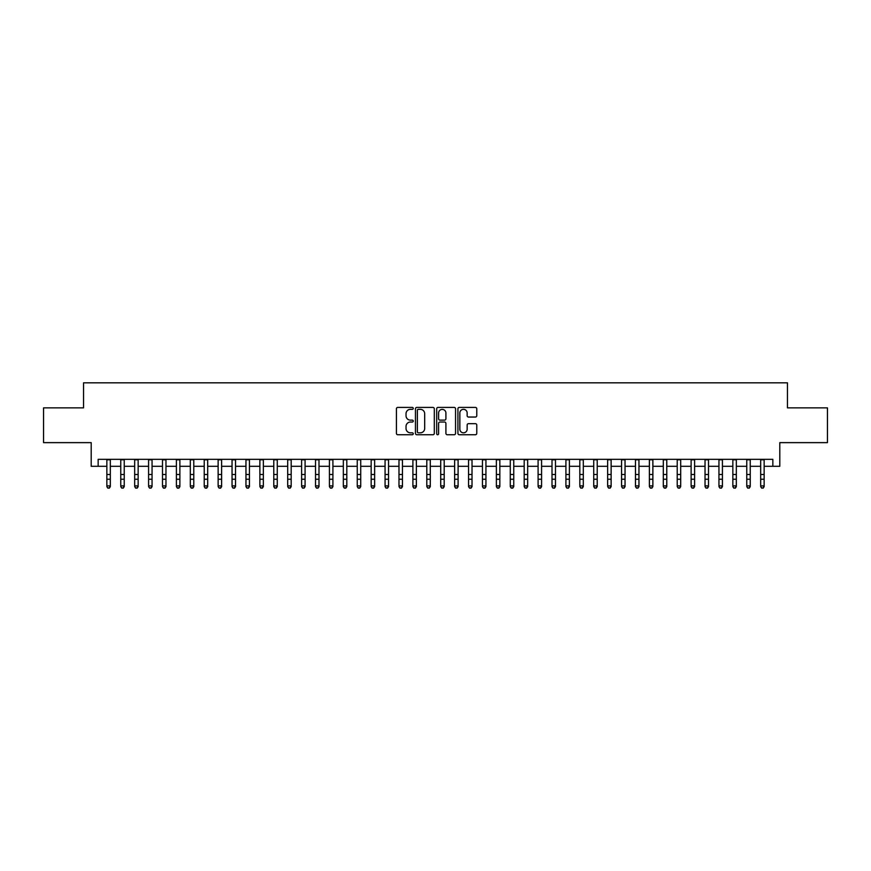 <?xml version="1.0" encoding="UTF-8"?>
<svg xmlns="http://www.w3.org/2000/svg" width="871" height="871" viewBox="0 0 871 871"><rect width="100%" height="100%" fill="white"/><g stroke="black" fill="none" stroke-linecap="round" stroke-linejoin="round"><path stroke-width="1.31" d="M413.246 408.379A0.958 0.958 0 0 0 412.288 407.421L397.775 407.421A1.361 1.361 0 0 0 396.414 408.793L396.414 433.366A1.361 1.361 0 0 0 397.775 434.738L412.288 434.738A0.958 0.958 0 0 0 413.246 433.78A0.958 0.958 0 0 0 412.288 432.822L410.404 432.822A4.366 4.366 0 0 1 406.038 428.456L406.038 426.409A4.366 4.366 0 0 1 410.404 422.032L412.288 422.032A0.958 0.958 0 0 0 413.246 421.074A0.958 0.958 0 0 0 412.288 420.127L410.404 420.127A4.366 4.366 0 0 1 406.038 415.75L406.038 413.703A4.366 4.366 0 0 1 410.404 409.337L412.288 409.337A0.958 0.958 0 0 0 413.246 408.379M475.403 417.046A1.361 1.361 0 0 0 476.775 415.685L476.775 408.793A1.361 1.361 0 0 0 475.403 407.421L459.289 407.421A1.361 1.361 0 0 0 457.928 408.793L457.928 433.366A1.361 1.361 0 0 0 459.289 434.738L475.403 434.738A1.361 1.361 0 0 0 476.775 433.366L476.775 425.037A1.361 1.361 0 0 0 475.403 423.676L468.511 423.676A1.361 1.361 0 0 0 467.15 425.037L467.15 429.174A3.647 3.647 0 0 1 463.492 432.822A3.647 3.647 0 0 1 459.844 429.174L459.844 412.985A3.647 3.647 0 0 1 463.492 409.337A3.647 3.647 0 0 1 467.15 412.985L467.15 415.685A1.361 1.361 0 0 0 468.511 417.046L475.403 417.046M98.151 466.29L98.151 459.333L772.849 459.333L772.849 466.29L779.806 466.29L779.806 442.642L827.45 442.642L827.45 407.868L787.46 407.868L787.46 382.826L83.54 382.826L83.54 407.868L43.55 407.868L43.55 442.642L91.194 442.642L91.194 466.29L106.85 466.29M434.302 408.793A1.361 1.361 0 0 0 432.941 407.421L416.828 407.421A1.361 1.361 0 0 0 415.456 408.793L415.456 433.366A1.361 1.361 0 0 0 416.828 434.738L432.941 434.738A1.361 1.361 0 0 0 434.302 433.366L434.302 408.793M438.059 407.421L454.172 407.421A1.361 1.361 0 0 1 455.544 408.793L455.544 433.366A1.361 1.361 0 0 1 454.172 434.738L447.28 434.738A1.361 1.361 0 0 1 445.908 433.366L445.908 423.404A1.361 1.361 0 0 0 444.548 422.032L439.975 422.032A1.361 1.361 0 0 0 438.603 423.404L438.603 433.78A0.958 0.958 0 0 1 437.656 434.738A0.958 0.958 0 0 1 436.698 433.78L436.698 408.793A1.361 1.361 0 0 1 438.059 407.421M110.323 466.29L120.753 466.29M124.237 466.29L134.667 466.29M138.151 466.29L148.582 466.29M152.055 466.29L162.496 466.29M165.969 466.29L176.399 466.29M179.883 466.29L190.314 466.29M193.787 466.29L204.228 466.29M207.701 466.29L218.131 466.29M221.615 466.29L232.045 466.29M235.529 466.29L245.96 466.29M249.433 466.29L259.874 466.29M263.347 466.29L273.777 466.29M277.261 466.29L287.691 466.29M291.175 466.29L301.606 466.29M305.079 466.29L315.52 466.29M318.993 466.29L329.423 466.29M332.907 466.29L343.337 466.29M346.81 466.29L357.252 466.29M360.725 466.29L371.166 466.29M374.639 466.29L385.069 466.29M388.553 466.29L398.983 466.29M402.456 466.29L412.898 466.29M416.371 466.29L426.801 466.29M430.285 466.29L440.715 466.29M444.199 466.29L454.629 466.29M458.102 466.29L468.544 466.29M472.017 466.29L482.447 466.29M485.931 466.29L496.361 466.29M499.834 466.29L510.275 466.29M513.748 466.29L524.19 466.29M527.663 466.29L538.093 466.29M541.577 466.29L552.007 466.29M555.48 466.29L565.921 466.29M569.394 466.29L579.825 466.29M583.309 466.29L593.739 466.29M597.223 466.29L607.653 466.29M611.126 466.29L621.567 466.29M625.04 466.29L635.471 466.29M638.955 466.29L649.385 466.29M652.869 466.29L663.299 466.29M666.772 466.29L677.213 466.29M680.687 466.29L691.117 466.29M694.601 466.29L705.031 466.29M708.504 466.29L718.945 466.29M722.418 466.29L732.849 466.29M736.333 466.29L746.763 466.29M750.247 466.29L760.677 466.29M764.15 466.29L772.849 466.29M418.33 409.337A0.958 0.958 0 0 0 417.372 410.295L417.372 431.864A0.958 0.958 0 0 0 418.33 432.822L420.312 432.822A4.366 4.366 0 0 0 424.678 428.456L424.678 413.703A4.366 4.366 0 0 0 420.312 409.337L418.33 409.337M445.908 413.061A3.647 3.647 0 0 0 442.261 409.403A3.647 3.647 0 0 0 438.603 413.061L438.603 418.755A1.361 1.361 0 0 0 439.975 420.127L444.548 420.127A1.361 1.361 0 0 0 445.908 418.755L445.908 413.061M110.323 459.333L110.323 486.649L109.278 488.174L107.884 487.869L109.278 488.174M106.85 459.333L106.85 485.876L110.323 485.876L109.278 487.869M107.884 488.174L106.85 486.649L107.884 487.869M124.237 459.333L124.237 486.649L123.192 488.174L121.798 487.869L123.192 488.174M120.753 459.333L120.753 485.876L124.237 485.876L123.192 487.869M121.798 488.174L120.753 486.649L121.798 487.869M138.151 459.333L138.151 486.649L137.106 488.174L135.713 487.869L137.106 488.174M134.667 459.333L134.667 485.876L138.151 485.876L137.106 487.869M135.713 488.174L134.667 486.649L135.713 487.869M152.055 459.333L152.055 486.649L151.01 488.174L149.627 487.869L151.01 488.174M148.582 459.333L148.582 485.876L152.055 485.876L151.01 487.869M149.627 488.174L148.582 486.649L149.627 487.869M165.969 459.333L165.969 486.649L164.924 488.174L163.53 487.869L164.924 488.174M162.496 459.333L162.496 485.876L165.969 485.876L164.924 487.869M163.53 488.174L162.496 486.649L163.53 487.869M179.883 459.333L179.883 486.649L178.838 488.174L177.444 487.869L178.838 488.174M176.399 459.333L176.399 485.876L179.883 485.876L178.838 487.869M177.444 488.174L176.399 486.649L177.444 487.869M193.787 459.333L193.787 486.649L192.752 488.174L191.359 487.869L192.752 488.174M190.314 459.333L190.314 485.876L193.787 485.876L192.752 487.869M191.359 488.174L190.314 486.649L191.359 487.869M207.701 459.333L207.701 486.649L206.656 488.174L205.273 487.869L206.656 488.174M204.228 459.333L204.228 485.876L207.701 485.876L206.656 487.869M205.273 488.174L204.228 486.649L205.273 487.869M221.615 459.333L221.615 486.649L220.57 488.174L219.176 487.869L220.57 488.174M218.131 459.333L218.131 485.876L221.615 485.876L220.57 487.869M219.176 488.174L218.131 486.649L219.176 487.869M235.529 459.333L235.529 486.649L234.484 488.174L233.09 487.869L234.484 488.174M232.045 459.333L232.045 485.876L235.529 485.876L234.484 487.869M233.09 488.174L232.045 486.649L233.09 487.869M249.433 459.333L249.433 486.649L248.398 488.174L247.005 487.869L248.398 488.174M245.96 459.333L245.96 485.876L249.433 485.876L248.398 487.869M247.005 488.174L245.96 486.649L247.005 487.869M263.347 459.333L263.347 486.649L262.302 488.174L260.919 487.869L262.302 488.174M259.874 459.333L259.874 485.876L263.347 485.876L262.302 487.869M260.919 488.174L259.874 486.649L260.919 487.869M277.261 459.333L277.261 486.649L276.216 488.174L274.822 487.869L276.216 488.174M273.777 459.333L273.777 485.876L277.261 485.876L276.216 487.869M274.822 488.174L273.777 486.649L274.822 487.869M291.175 459.333L291.175 486.649L290.13 488.174L288.737 487.869L290.13 488.174M287.691 459.333L287.691 485.876L291.175 485.876L290.13 487.869M288.737 488.174L287.691 486.649L288.737 487.869M305.079 459.333L305.079 486.649L304.033 488.174L302.651 487.869L304.033 488.174M301.606 459.333L301.606 485.876L305.079 485.876L304.033 487.869M302.651 488.174L301.606 486.649L302.651 487.869M318.993 459.333L318.993 486.649L317.948 488.174L316.554 487.869L317.948 488.174M315.52 459.333L315.52 485.876L318.993 485.876L317.948 487.869M316.554 488.174L315.52 486.649L316.554 487.869M332.907 459.333L332.907 486.649L331.862 488.174L330.468 487.869L331.862 488.174M329.423 459.333L329.423 485.876L332.907 485.876L331.862 487.869M330.468 488.174L329.423 486.649L330.468 487.869M346.81 459.333L346.81 486.649L345.776 488.174L344.383 487.869L345.776 488.174M343.337 459.333L343.337 485.876L346.81 485.876L345.776 487.869M344.383 488.174L343.337 486.649L344.383 487.869M360.725 459.333L360.725 486.649L359.679 488.174L358.297 487.869L359.679 488.174M357.252 459.333L357.252 485.876L360.725 485.876L359.679 487.869M358.297 488.174L357.252 486.649L358.297 487.869M374.639 459.333L374.639 486.649L373.594 488.174L372.2 487.869L373.594 488.174M371.166 459.333L371.166 485.876L374.639 485.876L373.594 487.869M372.2 488.174L371.166 486.649L372.2 487.869M388.553 459.333L388.553 486.649L387.508 488.174L386.114 487.869L387.508 488.174M385.069 459.333L385.069 485.876L388.553 485.876L387.508 487.869M386.114 488.174L385.069 486.649L386.114 487.869M402.456 459.333L402.456 486.649L401.422 488.174L400.029 487.869L401.422 488.174M398.983 459.333L398.983 485.876L402.456 485.876L401.422 487.869M400.029 488.174L398.983 486.649L400.029 487.869M416.371 459.333L416.371 486.649L415.325 488.174L413.943 487.869L415.325 488.174M412.898 459.333L412.898 485.876L416.371 485.876L415.325 487.869M413.943 488.174L412.898 486.649L413.943 487.869M430.285 459.333L430.285 486.649L429.24 488.174L427.846 487.869L429.24 488.174M426.801 459.333L426.801 485.876L430.285 485.876L429.24 487.869M427.846 488.174L426.801 486.649L427.846 487.869M444.199 459.333L444.199 486.649L443.154 488.174L441.76 487.869L443.154 488.174M440.715 459.333L440.715 485.876L444.199 485.876L443.154 487.869M441.76 488.174L440.715 486.649L441.76 487.869M458.102 459.333L458.102 486.649L457.057 488.174L455.675 487.869L457.057 488.174M454.629 459.333L454.629 485.876L458.102 485.876L457.057 487.869M455.675 488.174L454.629 486.649L455.675 487.869M472.017 459.333L472.017 486.649L470.971 488.174L469.578 487.869L470.971 488.174M468.544 459.333L468.544 485.876L472.017 485.876L470.971 487.869M469.578 488.174L468.544 486.649L469.578 487.869M485.931 459.333L485.931 486.649L484.886 488.174L483.492 487.869L484.886 488.174M482.447 459.333L482.447 485.876L485.931 485.876L484.886 487.869M483.492 488.174L482.447 486.649L483.492 487.869M499.834 459.333L499.834 486.649L498.8 488.174L497.406 487.869L498.8 488.174M496.361 459.333L496.361 485.876L499.834 485.876L498.8 487.869M497.406 488.174L496.361 486.649L497.406 487.869M513.748 459.333L513.748 486.649L512.703 488.174L511.321 487.869L512.703 488.174M510.275 459.333L510.275 485.876L513.748 485.876L512.703 487.869M511.321 488.174L510.275 486.649L511.321 487.869M527.663 459.333L527.663 486.649L526.617 488.174L525.224 487.869L526.617 488.174M524.19 459.333L524.19 485.876L527.663 485.876L526.617 487.869M525.224 488.174L524.19 486.649L525.224 487.869M541.577 459.333L541.577 486.649L540.532 488.174L539.138 487.869L540.532 488.174M538.093 459.333L538.093 485.876L541.577 485.876L540.532 487.869M539.138 488.174L538.093 486.649L539.138 487.869M555.48 459.333L555.48 486.649L554.446 488.174L553.052 487.869L554.446 488.174M552.007 459.333L552.007 485.876L555.48 485.876L554.446 487.869M553.052 488.174L552.007 486.649L553.052 487.869M569.394 459.333L569.394 486.649L568.349 488.174L566.967 487.869L568.349 488.174M565.921 459.333L565.921 485.876L569.394 485.876L568.349 487.869M566.967 488.174L565.921 486.649L566.967 487.869M583.309 459.333L583.309 486.649L582.264 488.174L580.87 487.869L582.264 488.174M579.825 459.333L579.825 485.876L583.309 485.876L582.264 487.869M580.87 488.174L579.825 486.649L580.87 487.869M597.223 459.333L597.223 486.649L596.178 488.174L594.784 487.869L596.178 488.174M593.739 459.333L593.739 485.876L597.223 485.876L596.178 487.869M594.784 488.174L593.739 486.649L594.784 487.869M611.126 459.333L611.126 486.649L610.081 488.174L608.698 487.869L610.081 488.174M607.653 459.333L607.653 485.876L611.126 485.876L610.081 487.869M608.698 488.174L607.653 486.649L608.698 487.869M625.04 459.333L625.04 486.649L623.995 488.174L622.602 487.869L623.995 488.174M621.567 459.333L621.567 485.876L625.04 485.876L623.995 487.869M622.602 488.174L621.567 486.649L622.602 487.869M638.955 459.333L638.955 486.649L637.91 488.174L636.516 487.869L637.91 488.174M635.471 459.333L635.471 485.876L638.955 485.876L637.91 487.869M636.516 488.174L635.471 486.649L636.516 487.869M652.869 459.333L652.869 486.649L651.824 488.174L650.43 487.869L651.824 488.174M649.385 459.333L649.385 485.876L652.869 485.876L651.824 487.869M650.43 488.174L649.385 486.649L650.43 487.869M666.772 459.333L666.772 486.649L665.727 488.174L664.344 487.869L665.727 488.174M663.299 459.333L663.299 485.876L666.772 485.876L665.727 487.869M664.344 488.174L663.299 486.649L664.344 487.869M680.687 459.333L680.687 486.649L679.641 488.174L678.248 487.869L679.641 488.174M677.213 459.333L677.213 485.876L680.687 485.876L679.641 487.869M678.248 488.174L677.213 486.649L678.248 487.869M694.601 459.333L694.601 486.649L693.556 488.174L692.162 487.869L693.556 488.174M691.117 459.333L691.117 485.876L694.601 485.876L693.556 487.869M692.162 488.174L691.117 486.649L692.162 487.869M708.504 459.333L708.504 486.649L707.47 488.174L706.076 487.869L707.47 488.174M705.031 459.333L705.031 485.876L708.504 485.876L707.47 487.869M706.076 488.174L705.031 486.649L706.076 487.869M722.418 459.333L722.418 486.649L721.373 488.174L719.99 487.869L721.373 488.174M718.945 459.333L718.945 485.876L722.418 485.876L721.373 487.869M719.99 488.174L718.945 486.649L719.99 487.869M736.333 459.333L736.333 486.649L735.287 488.174L733.894 487.869L735.287 488.174M732.849 459.333L732.849 485.876L736.333 485.876L735.287 487.869M733.894 488.174L732.849 486.649L733.894 487.869M750.247 459.333L750.247 486.649L749.202 488.174L747.808 487.869L749.202 488.174M746.763 459.333L746.763 485.876L750.247 485.876L749.202 487.869M747.808 488.174L746.763 486.649L747.808 487.869M764.15 459.333L764.15 486.649L763.116 488.174L761.722 487.869L763.116 488.174M760.677 459.333L760.677 485.876L764.15 485.876L763.116 487.869M761.722 488.174L760.677 486.649L761.722 487.869M110.323 474.466L106.85 474.466M110.323 479.246L106.85 479.246M110.323 459.79L106.85 459.79M124.237 474.466L120.753 474.466M124.237 479.246L120.753 479.246M124.237 459.79L120.753 459.79M138.151 474.466L134.667 474.466M138.151 479.246L134.667 479.246M138.151 459.79L134.667 459.79M152.055 474.466L148.582 474.466M152.055 479.246L148.582 479.246M152.055 459.79L148.582 459.79M165.969 474.466L162.496 474.466M165.969 479.246L162.496 479.246M165.969 459.79L162.496 459.79M179.883 474.466L176.399 474.466M179.883 479.246L176.399 479.246M179.883 459.79L176.399 459.79M193.787 474.466L190.314 474.466M193.787 479.246L190.314 479.246M193.787 459.79L190.314 459.79M207.701 474.466L204.228 474.466M207.701 479.246L204.228 479.246M207.701 459.79L204.228 459.79M221.615 474.466L218.131 474.466M221.615 479.246L218.131 479.246M221.615 459.79L218.131 459.79M235.529 474.466L232.045 474.466M235.529 479.246L232.045 479.246M235.529 459.79L232.045 459.79M249.433 474.466L245.96 474.466M249.433 479.246L245.96 479.246M249.433 459.79L245.96 459.79M263.347 474.466L259.874 474.466M263.347 479.246L259.874 479.246M263.347 459.79L259.874 459.79M277.261 474.466L273.777 474.466M277.261 479.246L273.777 479.246M277.261 459.79L273.777 459.79M291.175 474.466L287.691 474.466M291.175 479.246L287.691 479.246M291.175 459.79L287.691 459.79M305.079 474.466L301.606 474.466M305.079 479.246L301.606 479.246M305.079 459.79L301.606 459.79M318.993 474.466L315.52 474.466M318.993 479.246L315.52 479.246M318.993 459.79L315.52 459.79M332.907 474.466L329.423 474.466M332.907 479.246L329.423 479.246M332.907 459.79L329.423 459.79M346.81 474.466L343.337 474.466M346.81 479.246L343.337 479.246M346.81 459.79L343.337 459.79M360.725 474.466L357.252 474.466M360.725 479.246L357.252 479.246M360.725 459.79L357.252 459.79M374.639 474.466L371.166 474.466M374.639 479.246L371.166 479.246M374.639 459.79L371.166 459.79M388.553 474.466L385.069 474.466M388.553 479.246L385.069 479.246M388.553 459.79L385.069 459.79M402.456 474.466L398.983 474.466M402.456 479.246L398.983 479.246M402.456 459.79L398.983 459.79M416.371 474.466L412.898 474.466M416.371 479.246L412.898 479.246M416.371 459.79L412.898 459.79M430.285 474.466L426.801 474.466M430.285 479.246L426.801 479.246M430.285 459.79L426.801 459.79M444.199 474.466L440.715 474.466M444.199 479.246L440.715 479.246M444.199 459.79L440.715 459.79M458.102 474.466L454.629 474.466M458.102 479.246L454.629 479.246M458.102 459.79L454.629 459.79M472.017 474.466L468.544 474.466M472.017 479.246L468.544 479.246M472.017 459.79L468.544 459.79M485.931 474.466L482.447 474.466M485.931 479.246L482.447 479.246M485.931 459.79L482.447 459.79M499.834 474.466L496.361 474.466M499.834 479.246L496.361 479.246M499.834 459.79L496.361 459.79M513.748 474.466L510.275 474.466M513.748 479.246L510.275 479.246M513.748 459.79L510.275 459.79M527.663 474.466L524.19 474.466M527.663 479.246L524.19 479.246M527.663 459.79L524.19 459.79M541.577 474.466L538.093 474.466M541.577 479.246L538.093 479.246M541.577 459.79L538.093 459.79M555.48 474.466L552.007 474.466M555.48 479.246L552.007 479.246M555.48 459.79L552.007 459.79M569.394 474.466L565.921 474.466M569.394 479.246L565.921 479.246M569.394 459.79L565.921 459.79M583.309 474.466L579.825 474.466M583.309 479.246L579.825 479.246M583.309 459.79L579.825 459.79M597.223 474.466L593.739 474.466M597.223 479.246L593.739 479.246M597.223 459.79L593.739 459.79M611.126 474.466L607.653 474.466M611.126 479.246L607.653 479.246M611.126 459.79L607.653 459.79M625.04 474.466L621.567 474.466M625.04 479.246L621.567 479.246M625.04 459.79L621.567 459.79M638.955 474.466L635.471 474.466M638.955 479.246L635.471 479.246M638.955 459.79L635.471 459.79M652.869 474.466L649.385 474.466M652.869 479.246L649.385 479.246M652.869 459.79L649.385 459.79M666.772 474.466L663.299 474.466M666.772 479.246L663.299 479.246M666.772 459.79L663.299 459.79M680.687 474.466L677.213 474.466M680.687 479.246L677.213 479.246M680.687 459.79L677.213 459.79M694.601 474.466L691.117 474.466M694.601 479.246L691.117 479.246M694.601 459.79L691.117 459.79M708.504 474.466L705.031 474.466M708.504 479.246L705.031 479.246M708.504 459.79L705.031 459.79M722.418 474.466L718.945 474.466M722.418 479.246L718.945 479.246M722.418 459.79L718.945 459.79M736.333 474.466L732.849 474.466M736.333 479.246L732.849 479.246M736.333 459.79L732.849 459.79M750.247 474.466L746.763 474.466M750.247 479.246L746.763 479.246M750.247 459.79L746.763 459.79M764.15 474.466L760.677 474.466M764.15 479.246L760.677 479.246M764.15 459.79L760.677 459.79"/></g></svg>

